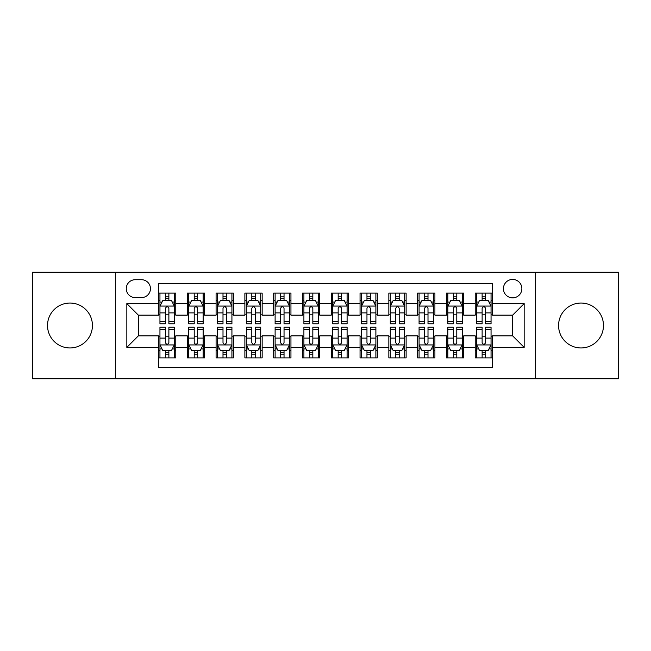 <?xml version="1.0" encoding="UTF-8"?>
<svg xmlns="http://www.w3.org/2000/svg" width="651" height="651" viewBox="0 0 651 651"><rect width="100%" height="100%" fill="white"/><g stroke="black" fill="none" stroke-linecap="round" stroke-linejoin="round"><path stroke-width="0.98" d="M581.017 303.04A22.46 22.46 0 0 0 558.566 325.5A22.46 22.46 0 0 0 581.017 347.959A22.46 22.46 0 0 0 603.477 325.5A22.46 22.46 0 0 0 581.017 303.04M69.983 303.04A22.46 22.46 0 0 0 47.523 325.5A22.46 22.46 0 0 0 69.983 347.959A22.46 22.46 0 0 0 92.434 325.5A22.46 22.46 0 0 0 69.983 303.04M512.646 279.434A9.212 9.212 0 0 0 503.426 288.645A9.212 9.212 0 0 0 512.646 297.857A9.212 9.212 0 0 0 521.858 288.645A9.212 9.212 0 0 0 512.646 279.434M535.675 378.76L618.45 378.76L618.45 272.24L535.675 272.24L535.675 378.76L115.325 378.76L115.325 272.24L32.55 272.24L32.55 378.76L115.325 378.76M492.49 293.113L475.214 293.113L475.214 303.618L463.699 303.618L463.699 315.133L475.214 315.133L475.214 303.618M463.699 303.618L463.699 293.113L446.423 293.113L446.423 303.618L434.909 303.618L434.909 315.133L446.423 315.133L446.423 303.618M434.909 303.618L434.909 293.113L417.633 293.113L417.633 303.618L406.118 303.618L406.118 315.133L417.633 315.133L417.633 303.618M406.118 303.618L406.118 293.113L388.842 293.113L388.842 303.618L377.328 303.618L377.328 315.133L388.842 315.133L388.842 303.618M377.328 303.618L377.328 293.113L360.052 293.113L360.052 303.618L348.529 303.618L348.529 315.133L360.052 315.133L360.052 303.618M348.529 303.618L348.529 293.113L331.261 293.113L331.261 303.618L319.739 303.618L319.739 315.133L331.261 315.133L331.261 303.618M319.739 303.618L319.739 293.113L302.471 293.113L302.471 303.618L290.948 303.618L290.948 315.133L302.471 315.133L302.471 303.618M290.948 303.618L290.948 293.113L273.672 293.113L273.672 303.618L262.158 303.618L262.158 315.133L273.672 315.133L273.672 303.618M262.158 303.618L262.158 293.113L244.882 293.113L244.882 303.618L233.367 303.618L233.367 315.133L244.882 315.133L244.882 303.618M233.367 303.618L233.367 293.113L216.091 293.113L216.091 303.618L204.577 303.618L204.577 315.133L216.091 315.133L216.091 303.618M204.577 303.618L204.577 293.113L187.301 293.113L187.301 315.133L175.786 315.133L175.786 293.113L158.51 293.113M158.51 357.887L175.786 357.887L175.786 335.867L187.301 335.867L187.301 357.887L204.577 357.887L204.577 335.867L216.091 335.867L216.091 347.382L204.577 347.382M216.091 347.382L216.091 357.887L233.367 357.887L233.367 335.867L244.882 335.867L244.882 347.382L233.367 347.382M244.882 347.382L244.882 357.887L262.158 357.887L262.158 335.867L273.672 335.867L273.672 347.382L262.158 347.382M273.672 347.382L273.672 357.887L290.948 357.887L290.948 335.867L302.471 335.867L302.471 347.382L290.948 347.382M302.471 347.382L302.471 357.887L319.739 357.887L319.739 335.867L331.261 335.867L331.261 347.382L319.739 347.382M331.261 347.382L331.261 357.887L348.529 357.887L348.529 335.867L360.052 335.867L360.052 347.382L348.529 347.382M360.052 347.382L360.052 357.887L377.328 357.887L377.328 335.867L388.842 335.867L388.842 347.382L377.328 347.382M388.842 347.382L388.842 357.887L406.118 357.887L406.118 335.867L417.633 335.867L417.633 347.382L406.118 347.382M417.633 347.382L417.633 357.887L434.909 357.887L434.909 335.867L446.423 335.867L446.423 347.382L434.909 347.382M446.423 347.382L446.423 357.887L463.699 357.887L463.699 335.867L475.214 335.867L475.214 347.382L463.699 347.382M135.188 297.572L141.527 297.572A8.927 8.927 0 0 0 150.446 288.645A8.927 8.927 0 0 0 141.527 279.718L135.188 279.718A8.927 8.927 0 0 0 126.261 288.645A8.927 8.927 0 0 0 135.188 297.572M535.675 272.24L115.325 272.24M492.49 303.618L492.49 283.462L158.51 283.462L158.51 315.133L138.354 315.133L138.354 335.867L158.51 335.867L158.51 367.538L492.49 367.538L492.49 335.867L512.646 335.867L512.646 315.133L492.49 315.133L492.49 303.618L524.161 303.618L524.161 347.382L492.49 347.382M158.51 347.382L126.839 347.382L126.839 303.618L158.51 303.618M475.214 347.382L475.214 357.887L492.49 357.887M158.51 300.306L159.951 300.306M165.419 300.306L168.878 300.306M174.346 300.306L175.786 300.306M158.51 314.848L159.951 314.848M165.419 314.848L168.878 314.848M174.346 314.848L175.786 314.848M158.51 336.152L159.951 336.152M165.419 336.152L168.878 336.152M174.346 336.152L175.786 336.152M158.51 350.694L159.951 350.694M165.419 350.694L168.878 350.694M174.346 350.694L175.786 350.694M187.301 314.848L188.741 314.848M194.21 314.848L197.668 314.848M203.136 314.848L204.577 314.848M187.301 300.306L188.741 300.306M194.21 300.306L197.668 300.306M203.136 300.306L204.577 300.306M187.301 336.152L188.741 336.152M194.21 336.152L197.668 336.152M203.136 336.152L204.577 336.152M187.301 350.694L188.741 350.694M194.21 350.694L197.668 350.694M203.136 350.694L204.577 350.694M216.091 336.152L217.532 336.152M223 336.152L226.458 336.152M231.927 336.152L233.367 336.152M216.091 350.694L217.532 350.694M223 350.694L226.458 350.694M231.927 350.694L233.367 350.694M216.091 300.306L217.532 300.306M223 300.306L226.458 300.306M231.927 300.306L233.367 300.306M216.091 314.848L217.532 314.848M223 314.848L226.458 314.848M231.927 314.848L233.367 314.848M244.882 336.152L246.322 336.152M251.799 336.152L255.249 336.152M260.717 336.152L262.158 336.152M244.882 350.694L246.322 350.694M251.799 350.694L255.249 350.694M260.717 350.694L262.158 350.694M244.882 300.306L246.322 300.306M251.799 300.306L255.249 300.306M260.717 300.306L262.158 300.306M244.882 314.848L246.322 314.848M251.799 314.848L255.249 314.848M260.717 314.848L262.158 314.848M273.672 336.152L275.113 336.152M280.589 336.152L284.039 336.152M289.508 336.152L290.948 336.152M273.672 350.694L275.113 350.694M280.589 350.694L284.039 350.694M289.508 350.694L290.948 350.694M273.672 300.306L275.113 300.306M280.589 300.306L284.039 300.306M289.508 300.306L290.948 300.306M273.672 314.848L275.113 314.848M280.589 314.848L284.039 314.848M289.508 314.848L290.948 314.848M302.471 336.152L303.903 336.152M309.38 336.152L312.83 336.152M318.298 336.152L319.739 336.152M302.471 350.694L303.903 350.694M309.38 350.694L312.83 350.694M318.298 350.694L319.739 350.694M302.471 300.306L303.903 300.306M309.38 300.306L312.83 300.306M318.298 300.306L319.739 300.306M302.471 314.848L303.903 314.848M309.38 314.848L312.83 314.848M318.298 314.848L319.739 314.848M331.261 336.152L332.702 336.152M338.17 336.152L341.62 336.152M347.097 336.152L348.529 336.152M331.261 350.694L332.702 350.694M338.17 350.694L341.62 350.694M347.097 350.694L348.529 350.694M331.261 300.306L332.702 300.306M338.17 300.306L341.62 300.306M347.097 300.306L348.529 300.306M331.261 314.848L332.702 314.848M338.17 314.848L341.62 314.848M347.097 314.848L348.529 314.848M360.052 336.152L361.492 336.152M366.961 336.152L370.411 336.152M375.887 336.152L377.328 336.152M360.052 350.694L361.492 350.694M366.961 350.694L370.411 350.694M375.887 350.694L377.328 350.694M360.052 300.306L361.492 300.306M366.961 300.306L370.411 300.306M375.887 300.306L377.328 300.306M360.052 314.848L361.492 314.848M366.961 314.848L370.411 314.848M375.887 314.848L377.328 314.848M388.842 336.152L390.283 336.152M395.751 336.152L399.201 336.152M404.678 336.152L406.118 336.152M388.842 350.694L390.283 350.694M395.751 350.694L399.201 350.694M404.678 350.694L406.118 350.694M388.842 300.306L390.283 300.306M395.751 300.306L399.201 300.306M404.678 300.306L406.118 300.306M388.842 314.848L390.283 314.848M395.751 314.848L399.201 314.848M404.678 314.848L406.118 314.848M417.633 336.152L419.073 336.152M424.542 336.152L428 336.152M433.468 336.152L434.909 336.152M417.633 350.694L419.073 350.694M424.542 350.694L428 350.694M433.468 350.694L434.909 350.694M417.633 300.306L419.073 300.306M424.542 300.306L428 300.306M433.468 300.306L434.909 300.306M417.633 314.848L419.073 314.848M424.542 314.848L428 314.848M433.468 314.848L434.909 314.848M446.423 336.152L447.864 336.152M453.332 336.152L456.79 336.152M462.259 336.152L463.699 336.152M446.423 350.694L447.864 350.694M453.332 350.694L456.79 350.694M462.259 350.694L463.699 350.694M446.423 300.306L447.864 300.306M453.332 300.306L456.79 300.306M462.259 300.306L463.699 300.306M446.423 314.848L447.864 314.848M453.332 314.848L456.79 314.848M462.259 314.848L463.699 314.848M475.214 336.152L476.654 336.152M482.122 336.152L485.581 336.152M491.049 336.152L492.49 336.152M475.214 350.694L476.654 350.694M482.122 350.694L485.581 350.694M491.049 350.694L492.49 350.694M475.214 300.306L476.654 300.306M482.122 300.306L485.581 300.306M491.049 300.306L492.49 300.306M475.214 314.848L476.654 314.848M482.122 314.848L485.581 314.848M491.049 314.848L492.49 314.848M138.354 315.133L126.839 303.618M138.354 335.867L126.839 347.382M524.161 303.618L512.646 315.133M524.161 347.382L512.646 335.867M168.878 296.856L165.419 296.856M174.346 321.423L168.878 321.423L168.878 323.775L174.346 323.775L174.346 306.206L171.465 300.453L162.831 300.453L159.951 306.206L159.951 323.775L165.419 323.775L165.419 321.423L159.951 321.423M159.951 306.206L159.951 293.113M174.346 306.206L174.346 293.113M165.419 300.453L165.419 293.113M168.878 293.113L168.878 300.453M168.878 321.423L168.878 308.371C167.722 306.149 166.575 306.149 165.419 308.371L165.419 321.423M165.419 354.144L168.878 354.144M159.951 329.577L165.419 329.577L165.419 327.225L159.951 327.225L159.951 344.794L162.831 350.547L171.465 350.547L174.346 344.794L174.346 327.225L168.878 327.225L168.878 329.577L174.346 329.577M174.346 344.794L174.346 357.887M159.951 344.794L159.951 357.887M168.878 350.547L168.878 357.887M165.419 357.887L165.419 350.547M165.419 329.577L165.419 342.629C166.575 344.851 167.722 344.851 168.878 342.629L168.878 329.577M197.668 296.856L194.21 296.856M203.136 321.423L197.668 321.423L197.668 323.775L203.136 323.775L203.136 306.206L200.256 300.453L191.622 300.453L188.741 306.206L188.741 323.775L194.21 323.775L194.21 321.423L188.741 321.423M188.741 306.206L188.741 293.113M203.136 306.206L203.136 293.113M194.21 300.453L194.21 293.113M197.668 293.113L197.668 300.453M197.668 321.423L197.668 308.371C196.521 306.149 195.365 306.149 194.21 308.371L194.21 321.423M226.458 296.856L223 296.856M231.927 321.423L226.458 321.423L226.458 323.775L231.927 323.775L231.927 306.206L229.046 300.453L220.412 300.453L217.532 306.206L217.532 323.775L223 323.775L223 321.423L217.532 321.423M217.532 306.206L217.532 293.113M231.927 306.206L231.927 293.113M223 300.453L223 293.113M226.458 293.113L226.458 300.453M226.458 321.423L226.458 308.371C225.311 306.149 224.156 306.149 223 308.371L223 321.423M255.249 296.856L251.799 296.856M260.717 321.423L255.249 321.423L255.249 323.775L260.717 323.775L260.717 306.206L257.845 300.453L249.203 300.453L246.322 306.206L246.322 323.775L251.799 323.775L251.799 321.423L246.322 321.423M246.322 306.206L246.322 293.113M260.717 306.206L260.717 293.113M251.799 300.453L251.799 293.113M255.249 293.113L255.249 300.453M255.249 321.423L255.249 308.371C254.102 306.149 252.946 306.149 251.799 308.371L251.799 321.423M284.039 296.856L280.589 296.856M289.508 321.423L284.039 321.423L284.039 323.775L289.508 323.775L289.508 306.206L286.635 300.453L277.993 300.453L275.113 306.206L275.113 323.775L280.589 323.775L280.589 321.423L275.113 321.423M275.113 306.206L275.113 293.113M289.508 306.206L289.508 293.113M280.589 300.453L280.589 293.113M284.039 293.113L284.039 300.453M284.039 321.423L284.039 308.371C282.892 306.149 281.737 306.149 280.589 308.371L280.589 321.423M194.21 354.144L197.668 354.144M188.741 329.577L194.21 329.577L194.21 327.225L188.741 327.225L188.741 344.794L191.622 350.547L200.256 350.547L203.136 344.794L203.136 327.225L197.668 327.225L197.668 329.577L203.136 329.577M203.136 344.794L203.136 357.887M188.741 344.794L188.741 357.887M197.668 350.547L197.668 357.887M194.21 357.887L194.21 350.547M194.21 329.577L194.21 342.629C195.365 344.851 196.512 344.851 197.668 342.629L197.668 329.577M223 354.144L226.458 354.144M217.532 329.577L223 329.577L223 327.225L217.532 327.225L217.532 344.794L220.412 350.547L229.046 350.547L231.927 344.794L231.927 327.225L226.458 327.225L226.458 329.577L231.927 329.577M231.927 344.794L231.927 357.887M217.532 344.794L217.532 357.887M226.458 350.547L226.458 357.887M223 357.887L223 350.547M223 329.577L223 342.629C224.156 344.851 225.303 344.851 226.458 342.629L226.458 329.577M251.799 354.144L255.249 354.144M246.322 329.577L251.799 329.577L251.799 327.225L246.322 327.225L246.322 344.794L249.203 350.547L257.845 350.547L260.717 344.794L260.717 327.225L255.249 327.225L255.249 329.577L260.717 329.577M260.717 344.794L260.717 357.887M246.322 344.794L246.322 357.887M255.249 350.547L255.249 357.887M251.799 357.887L251.799 350.547M251.799 329.577L251.799 342.629C252.946 344.851 254.093 344.851 255.249 342.629L255.249 329.577M280.589 354.144L284.039 354.144M275.113 329.577L280.589 329.577L280.589 327.225L275.113 327.225L275.113 344.794L277.993 350.547L286.635 350.547L289.508 344.794L289.508 327.225L284.039 327.225L284.039 329.577L289.508 329.577M289.508 344.794L289.508 357.887M275.113 344.794L275.113 357.887M284.039 350.547L284.039 357.887M280.589 357.887L280.589 350.547M280.589 329.577L280.589 342.629C281.737 344.851 282.884 344.851 284.039 342.629L284.039 329.577M312.83 296.856L309.38 296.856M318.298 321.423L312.83 321.423L312.83 323.775L318.298 323.775L318.298 306.206L315.426 300.453L306.784 300.453L303.903 306.206L303.903 323.775L309.38 323.775L309.38 321.423L303.903 321.423M303.903 306.206L303.903 293.113M318.298 306.206L318.298 293.113M309.38 300.453L309.38 293.113M312.83 293.113L312.83 300.453M312.83 321.423L312.83 308.371C311.683 306.149 310.527 306.149 309.38 308.371L309.38 321.423M309.38 354.144L312.83 354.144M303.903 329.577L309.38 329.577L309.38 327.225L303.903 327.225L303.903 344.794L306.784 350.547L315.426 350.547L318.298 344.794L318.298 327.225L312.83 327.225L312.83 329.577L318.298 329.577M318.298 344.794L318.298 357.887M303.903 344.794L303.903 357.887M312.83 350.547L312.83 357.887M309.38 357.887L309.38 350.547M309.38 329.577L309.38 342.629C310.527 344.851 311.683 344.851 312.83 342.629L312.83 329.577M341.62 296.856L338.17 296.856M347.097 321.423L341.62 321.423L341.62 323.775L347.097 323.775L347.097 306.206L344.216 300.453L335.574 300.453L332.702 306.206L332.702 323.775L338.17 323.775L338.17 321.423L332.702 321.423M332.702 306.206L332.702 293.113M347.097 306.206L347.097 293.113M338.17 300.453L338.17 293.113M341.62 293.113L341.62 300.453M341.62 321.423L341.62 308.371C340.473 306.149 339.317 306.149 338.17 308.371L338.17 321.423M370.411 296.856L366.961 296.856M375.887 321.423L370.411 321.423L370.411 323.775L375.887 323.775L375.887 306.206L373.007 300.453L364.365 300.453L361.492 306.206L361.492 323.775L366.961 323.775L366.961 321.423L361.492 321.423M361.492 306.206L361.492 293.113M375.887 306.206L375.887 293.113M366.961 300.453L366.961 293.113M370.411 293.113L370.411 300.453M370.411 321.423L370.411 308.371C369.263 306.149 368.116 306.149 366.961 308.371L366.961 321.423M399.201 296.856L395.751 296.856M404.678 321.423L399.201 321.423L399.201 323.775L404.678 323.775L404.678 306.206L401.797 300.453L393.155 300.453L390.283 306.206L390.283 323.775L395.751 323.775L395.751 321.423L390.283 321.423M390.283 306.206L390.283 293.113M404.678 306.206L404.678 293.113M395.751 300.453L395.751 293.113M399.201 293.113L399.201 300.453M399.201 321.423L399.201 308.371C398.054 306.149 396.907 306.149 395.751 308.371L395.751 321.423M428 296.856L424.542 296.856M433.468 321.423L428 321.423L428 323.775L433.468 323.775L433.468 306.206L430.588 300.453L421.954 300.453L419.073 306.206L419.073 323.775L424.542 323.775L424.542 321.423L419.073 321.423M419.073 306.206L419.073 293.113M433.468 306.206L433.468 293.113M424.542 300.453L424.542 293.113M428 293.113L428 300.453M428 321.423L428 308.371C426.844 306.149 425.697 306.149 424.542 308.371L424.542 321.423M456.79 296.856L453.332 296.856M462.259 321.423L456.79 321.423L456.79 323.775L462.259 323.775L462.259 306.206L459.378 300.453L450.744 300.453L447.864 306.206L447.864 323.775L453.332 323.775L453.332 321.423L447.864 321.423M447.864 306.206L447.864 293.113M462.259 306.206L462.259 293.113M453.332 300.453L453.332 293.113M456.79 293.113L456.79 300.453M456.79 321.423L456.79 308.371C455.635 306.149 454.488 306.149 453.332 308.371L453.332 321.423M338.17 354.144L341.62 354.144M332.702 329.577L338.17 329.577L338.17 327.225L332.702 327.225L332.702 344.794L335.574 350.547L344.216 350.547L347.097 344.794L347.097 327.225L341.62 327.225L341.62 329.577L347.097 329.577M347.097 344.794L347.097 357.887M332.702 344.794L332.702 357.887M341.62 350.547L341.62 357.887M338.17 357.887L338.17 350.547M338.17 329.577L338.17 342.629C339.317 344.851 340.473 344.851 341.62 342.629L341.62 329.577M366.961 354.144L370.411 354.144M361.492 329.577L366.961 329.577L366.961 327.225L361.492 327.225L361.492 344.794L364.365 350.547L373.007 350.547L375.887 344.794L375.887 327.225L370.411 327.225L370.411 329.577L375.887 329.577M375.887 344.794L375.887 357.887M361.492 344.794L361.492 357.887M370.411 350.547L370.411 357.887M366.961 357.887L366.961 350.547M366.961 329.577L366.961 342.629C368.108 344.851 369.263 344.851 370.411 342.629L370.411 329.577M395.751 354.144L399.201 354.144M390.283 329.577L395.751 329.577L395.751 327.225L390.283 327.225L390.283 344.794L393.155 350.547L401.797 350.547L404.678 344.794L404.678 327.225L399.201 327.225L399.201 329.577L404.678 329.577M404.678 344.794L404.678 357.887M390.283 344.794L390.283 357.887M399.201 350.547L399.201 357.887M395.751 357.887L395.751 350.547M395.751 329.577L395.751 342.629C396.898 344.851 398.054 344.851 399.201 342.629L399.201 329.577M424.542 354.144L428 354.144M419.073 329.577L424.542 329.577L424.542 327.225L419.073 327.225L419.073 344.794L421.954 350.547L430.588 350.547L433.468 344.794L433.468 327.225L428 327.225L428 329.577L433.468 329.577M433.468 344.794L433.468 357.887M419.073 344.794L419.073 357.887M428 350.547L428 357.887M424.542 357.887L424.542 350.547M424.542 329.577L424.542 342.629C425.689 344.851 426.844 344.851 428 342.629L428 329.577M453.332 354.144L456.79 354.144M447.864 329.577L453.332 329.577L453.332 327.225L447.864 327.225L447.864 344.794L450.744 350.547L459.378 350.547L462.259 344.794L462.259 327.225L456.79 327.225L456.79 329.577L462.259 329.577M462.259 344.794L462.259 357.887M447.864 344.794L447.864 357.887M456.79 350.547L456.79 357.887M453.332 357.887L453.332 350.547M453.332 329.577L453.332 342.629C454.479 344.851 455.635 344.851 456.79 342.629L456.79 329.577M485.581 296.856L482.122 296.856M491.049 321.423L485.581 321.423L485.581 323.775L491.049 323.775L491.049 306.206L488.169 300.453L479.535 300.453L476.654 306.206L476.654 323.775L482.122 323.775L482.122 321.423L476.654 321.423M476.654 306.206L476.654 293.113M491.049 306.206L491.049 293.113M482.122 300.453L482.122 293.113M485.581 293.113L485.581 300.453M485.581 321.423L485.581 308.371C484.425 306.149 483.278 306.149 482.122 308.371L482.122 321.423M482.122 354.144L485.581 354.144M476.654 329.577L482.122 329.577L482.122 327.225L476.654 327.225L476.654 344.794L479.535 350.547L488.169 350.547L491.049 344.794L491.049 327.225L485.581 327.225L485.581 329.577L491.049 329.577M491.049 344.794L491.049 357.887M476.654 344.794L476.654 357.887M485.581 350.547L485.581 357.887M482.122 357.887L482.122 350.547M482.122 329.577L482.122 342.629C483.278 344.851 484.425 344.851 485.581 342.629L485.581 329.577M187.301 347.382L175.786 347.382M187.301 303.618L175.786 303.618M174.273 306.068L160.024 306.068M159.951 302.04L162.034 302.04M172.263 302.04L174.346 302.04M165.419 312.887L159.951 312.887M174.346 312.887L168.878 312.887M168.878 298.687L165.419 298.687M160.024 344.932L174.273 344.932M174.346 348.96L172.263 348.96M162.034 348.96L159.951 348.96M168.878 338.113L174.346 338.113M159.951 338.113L165.419 338.113M165.419 352.313L168.878 352.313M203.063 306.068L188.814 306.068M188.741 302.04L190.833 302.04M201.053 302.04L203.136 302.04M194.21 312.887L188.741 312.887M203.136 312.887L197.668 312.887M197.668 298.687L194.21 298.687M231.854 306.068L217.605 306.068M217.532 302.04L219.623 302.04M229.844 302.04L231.927 302.04M223 312.887L217.532 312.887M231.927 312.887L226.458 312.887M226.458 298.687L223 298.687M260.644 306.068L246.395 306.068M246.322 302.04L248.413 302.04M258.634 302.04L260.717 302.04M251.799 312.887L246.322 312.887M260.717 312.887L255.249 312.887M255.249 298.687L251.799 298.687M289.443 306.068L275.186 306.068M275.113 302.04L277.204 302.04M287.425 302.04L289.508 302.04M280.589 312.887L275.113 312.887M289.508 312.887L284.039 312.887M284.039 298.687L280.589 298.687M188.814 344.932L203.063 344.932M203.136 348.96L201.053 348.96M190.833 348.96L188.741 348.96M197.668 338.113L203.136 338.113M188.741 338.113L194.21 338.113M194.21 352.313L197.668 352.313M217.605 344.932L231.854 344.932M231.927 348.96L229.844 348.96M219.623 348.96L217.532 348.96M226.458 338.113L231.927 338.113M217.532 338.113L223 338.113M223 352.313L226.458 352.313M246.395 344.932L260.644 344.932M260.717 348.96L258.634 348.96M248.413 348.96L246.322 348.96M255.249 338.113L260.717 338.113M246.322 338.113L251.799 338.113M251.799 352.313L255.249 352.313M275.186 344.932L289.443 344.932M289.508 348.96L287.425 348.96M277.204 348.96L275.113 348.96M284.039 338.113L289.508 338.113M275.113 338.113L280.589 338.113M280.589 352.313L284.039 352.313M318.233 306.068L303.976 306.068M303.903 302.04L305.994 302.04M316.215 302.04L318.298 302.04M309.38 312.887L303.903 312.887M318.298 312.887L312.83 312.887M312.83 298.687L309.38 298.687M303.976 344.932L318.233 344.932M318.298 348.96L316.215 348.96M305.994 348.96L303.903 348.96M312.83 338.113L318.298 338.113M303.903 338.113L309.38 338.113M309.38 352.313L312.83 352.313M347.024 306.068L332.767 306.068M332.702 302.04L334.785 302.04M345.006 302.04L347.097 302.04M338.17 312.887L332.702 312.887M347.097 312.887L341.62 312.887M341.62 298.687L338.17 298.687M375.814 306.068L361.557 306.068M361.492 302.04L363.575 302.04M373.796 302.04L375.887 302.04M366.961 312.887L361.492 312.887M375.887 312.887L370.411 312.887M370.411 298.687L366.961 298.687M404.605 306.068L390.356 306.068M390.283 302.04L392.366 302.04M402.587 302.04L404.678 302.04M395.751 312.887L390.283 312.887M404.678 312.887L399.201 312.887M399.201 298.687L395.751 298.687M433.395 306.068L419.146 306.068M419.073 302.04L421.156 302.04M431.377 302.04L433.468 302.04M424.542 312.887L419.073 312.887M433.468 312.887L428 312.887M428 298.687L424.542 298.687M462.186 306.068L447.937 306.068M447.864 302.04L449.947 302.04M460.167 302.04L462.259 302.04M453.332 312.887L447.864 312.887M462.259 312.887L456.79 312.887M456.79 298.687L453.332 298.687M332.767 344.932L347.024 344.932M347.097 348.96L345.006 348.96M334.785 348.96L332.702 348.96M341.62 338.113L347.097 338.113M332.702 338.113L338.17 338.113M338.17 352.313L341.62 352.313M361.557 344.932L375.814 344.932M375.887 348.96L373.796 348.96M363.575 348.96L361.492 348.96M370.411 338.113L375.887 338.113M361.492 338.113L366.961 338.113M366.961 352.313L370.411 352.313M390.356 344.932L404.605 344.932M404.678 348.96L402.587 348.96M392.366 348.96L390.283 348.96M399.201 338.113L404.678 338.113M390.283 338.113L395.751 338.113M395.751 352.313L399.201 352.313M419.146 344.932L433.395 344.932M433.468 348.96L431.377 348.96M421.156 348.96L419.073 348.96M428 338.113L433.468 338.113M419.073 338.113L424.542 338.113M424.542 352.313L428 352.313M447.937 344.932L462.186 344.932M462.259 348.96L460.167 348.96M449.947 348.96L447.864 348.96M456.79 338.113L462.259 338.113M447.864 338.113L453.332 338.113M453.332 352.313L456.79 352.313M490.976 306.068L476.727 306.068M476.654 302.04L478.737 302.04M488.966 302.04L491.049 302.04M482.122 312.887L476.654 312.887M491.049 312.887L485.581 312.887M485.581 298.687L482.122 298.687M476.727 344.932L490.976 344.932M491.049 348.96L488.966 348.96M478.737 348.96L476.654 348.96M485.581 338.113L491.049 338.113M476.654 338.113L482.122 338.113M482.122 352.313L485.581 352.313"/></g></svg>
